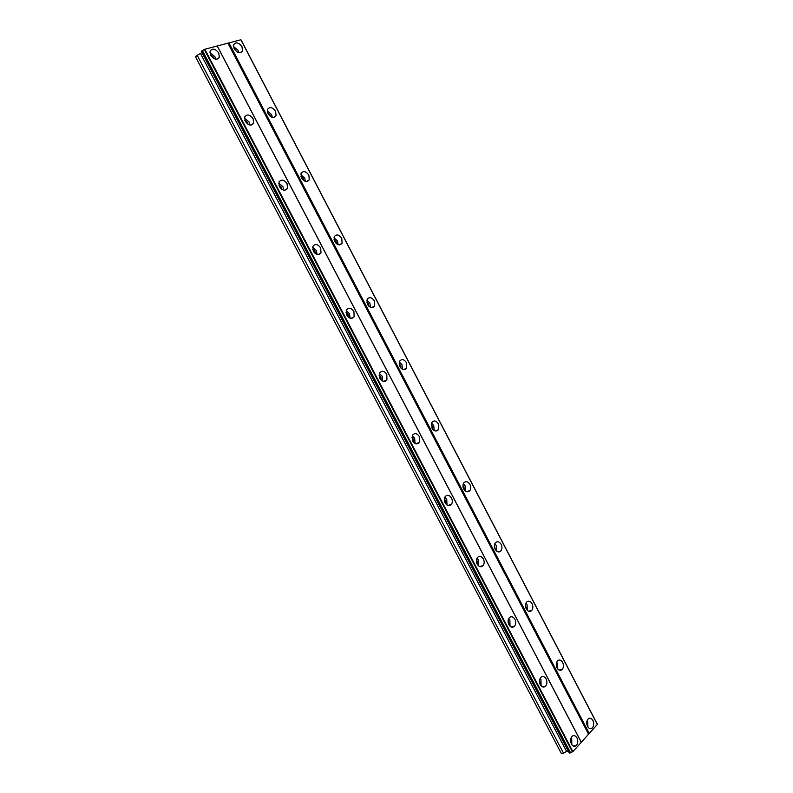 <?xml version="1.0" encoding="UTF-8"?>
<svg xmlns="http://www.w3.org/2000/svg" width="793" height="793" viewBox="0 0 793 793"><rect width="100%" height="100%" fill="white"/><g stroke="black" fill="none" stroke-linecap="round" stroke-linejoin="round"><path stroke-width="1.19" d="M586.731 722.314L586.989 725.01M233.985 48.512L236.948 51.912M267.628 112.903L270.066 115.025L270.522 116.591M300.963 176.621L303.233 178.633L303.689 180.546M333.992 239.684L336.054 241.558L336.48 243.788M366.703 302.093L368.527 303.828L368.914 306.316M399.107 363.868L400.653 365.454L401 368.16M431.184 425.028L432.453 426.426L432.76 429.32M462.943 485.594L463.915 486.773L464.212 489.806M494.376 545.574L495.347 549.618M525.491 605L526.185 608.766M556.27 663.9L556.736 667.24M587.534 726.388C588.882 728.628 590.408 729.223 592.103 728.162C593.937 726.219 594.205 723.672 592.916 720.53C591.558 718.27 590.022 717.685 588.317 718.775C586.503 720.718 586.245 723.256 587.534 726.388M587.93 727.042L587.663 720.867M234.153 48.859C237.444 53.19 240.229 53.865 242.529 50.871L241.984 46.737C238.703 42.396 235.908 41.732 233.608 44.745L234.153 48.859M238.832 52.695L238.098 50.306L233.429 46.5M268.014 113.786C271.107 117.919 273.803 118.544 276.093 115.649L275.597 111.278C272.505 107.124 269.808 106.51 267.519 109.424L268.014 113.786M272.326 117.394L271.573 114.519L267.261 110.921M301.509 177.999C304.413 181.944 307 182.539 309.28 179.763L308.854 175.124C305.949 171.169 303.362 170.584 301.072 173.38L301.509 177.999M305.434 181.399L304.7 178.058L300.765 174.668M334.646 241.538C337.362 245.295 339.85 245.85 342.1 243.223L341.753 238.297C339.047 234.54 336.559 233.975 334.289 236.631L334.646 241.538M338.165 244.71L337.471 240.913L333.942 237.751M367.437 304.403C369.964 307.962 372.333 308.507 374.554 306.039L374.316 300.805C371.788 297.236 369.409 296.691 367.169 299.189L367.437 304.403M370.519 307.337L369.895 303.114L366.792 300.19M399.87 366.594C402.21 369.964 404.47 370.5 406.66 368.21L406.522 362.659C404.182 359.279 401.922 358.743 399.722 361.063L399.87 366.594M402.527 369.28L401.982 364.671L399.305 361.985M431.977 428.141C434.128 431.313 436.269 431.848 438.4 429.756L438.4 423.858C436.249 420.677 434.098 420.141 431.947 422.263L431.977 428.141M434.197 430.549L433.731 425.583L431.491 423.165M463.736 489.033C465.709 492.017 467.731 492.562 469.803 490.669C470.992 488.894 471.042 486.813 469.942 484.424C467.969 481.43 465.937 480.895 463.855 482.808C462.686 484.582 462.646 486.664 463.736 489.033M465.55 491.145L465.154 485.861L463.33 483.74M495.169 549.301C496.973 552.087 498.866 552.642 500.869 550.966C502.207 549.133 502.306 546.932 501.166 544.365C499.352 541.569 497.449 541.014 495.447 542.719C494.118 544.553 494.029 546.754 495.169 549.301M496.587 551.095L496.259 545.515L494.822 543.72M526.274 608.945C527.92 611.542 529.694 612.107 531.597 610.64C533.104 608.756 533.263 606.437 532.063 603.691C530.418 601.084 528.634 600.519 526.721 602.006C525.224 603.889 525.075 606.209 526.274 608.945M527.325 610.382L527.038 604.563L525.977 603.106M557.063 667.974C558.55 670.382 560.205 670.967 562.009 669.708C563.674 667.785 563.892 665.357 562.643 662.413C561.147 659.984 559.491 659.409 557.677 660.688C556.022 662.611 555.814 665.04 557.063 667.974M557.766 669.034L557.509 663.007M571.396 743.983C572.774 746.253 574.33 746.837 576.075 745.747C577.988 743.745 578.275 741.138 576.957 737.926C575.579 735.646 574.013 735.061 572.249 736.172C570.365 738.184 570.078 740.781 571.396 743.983M571.832 744.706L571.694 738.184M210.641 55.262C214.06 59.703 216.955 60.347 219.314 57.195L218.759 53.052C215.339 48.601 212.445 47.967 210.066 51.148L210.641 55.262M215.656 59.188L214.913 56.66L209.897 52.754M245.245 121.319C248.457 125.552 251.252 126.156 253.601 123.103L253.096 118.712C249.874 114.46 247.089 113.875 244.72 116.948L245.245 121.319M249.874 125.016L249.111 121.983L244.472 118.296M279.463 186.642C282.477 190.687 285.163 191.242 287.502 188.328L287.066 183.669C284.043 179.614 281.356 179.059 279.007 182.003L279.463 186.642M283.666 190.132L282.942 186.603L278.72 183.133M313.304 251.262C316.129 255.108 318.697 255.643 321.026 252.868L320.669 247.912C317.844 244.056 315.267 243.53 312.938 246.326L313.304 251.262M317.071 254.523L316.407 250.529L312.62 247.277M346.789 315.188C349.406 318.826 351.864 319.351 354.164 316.744L353.906 311.461C351.289 307.813 348.821 307.297 346.521 309.934L346.789 315.188M350.1 318.211L349.515 313.77L346.184 310.747M379.916 378.42C382.335 381.859 384.674 382.375 386.934 379.966L386.796 374.346C384.377 370.886 382.028 370.381 379.758 372.819L379.916 378.42M382.751 381.185L382.266 376.338L379.401 373.562M412.677 440.977C414.898 444.219 417.118 444.734 419.328 442.524L419.328 436.546C417.108 433.295 414.878 432.79 412.657 435.02L412.677 440.977M415.056 443.465L414.67 438.242L412.271 435.744M445.101 502.871C447.133 505.904 449.225 506.43 451.366 504.447C452.585 502.623 452.634 500.502 451.524 498.103C449.482 495.05 447.391 494.525 445.23 496.537C444.04 498.361 443.991 500.472 445.101 502.871M447.034 505.062L446.737 499.491L444.784 497.29M477.178 564.101C479.022 566.945 480.984 567.481 483.046 565.726C484.434 563.833 484.543 561.593 483.373 558.996C481.52 556.151 479.557 555.615 477.475 557.4C476.117 559.293 476.008 561.523 477.178 564.101M478.694 565.974L478.466 560.106L476.93 558.222M508.908 624.696C510.593 627.332 512.417 627.897 514.389 626.371C515.946 624.418 516.114 622.059 514.895 619.264C513.21 616.607 511.376 616.062 509.393 617.608C507.857 619.561 507.698 621.92 508.908 624.696M510.038 626.212L509.869 620.086L508.719 618.55M540.32 684.656C541.837 687.105 543.532 687.68 545.396 686.371C547.13 684.389 547.358 681.901 546.09 678.907C544.563 676.439 542.868 675.874 540.985 677.202C539.27 679.185 539.052 681.673 540.32 684.656M541.084 685.786L540.945 679.442M570.623 739.463L570.901 742.754M210.413 54.786L213.307 57.106L213.743 58.494M244.799 120.298L247.555 122.509L248.011 124.293M278.868 185.106L281.426 187.198L281.862 189.339M312.611 249.23L314.94 251.193L315.327 253.651M346.035 312.67L348.097 314.504L348.424 317.24M379.123 375.466L380.898 377.141L381.165 380.115M411.884 437.607L413.351 439.114L413.569 442.276M444.308 499.134L445.458 500.433L445.656 503.753M476.405 560.066L477.237 561.117L477.416 564.537M508.154 620.404L508.878 624.626M539.557 680.196L540.033 684.042M241.141 40.205L597 723.751M597.357 724.445L572.893 751.635L569.315 753.053L201.343 51.357L201.898 50.831L204.832 49.235L240.903 39.759L597.357 724.445M563.555 753.261L197.199 55.351L195.564 56.927L561.275 753.35L563.555 753.261L566.559 751.338L568.383 751.268M197.199 55.351L201.957 52.526M240.824 39.65L597.436 724.643M589.308 733.584L228.909 42.822M228.017 43.308L588.446 734.011M581.18 742L217.361 46.153M217.183 45.944L581.309 742.377M572.893 751.635L204.832 49.235M566.559 751.338L200.639 53.785M499.55 551.829L499.293 551.323M468.227 491.729L467.949 491.214M572.427 751.863L204.336 49.503M241.221 40.195L597.05 723.682M570.563 752.785L202.393 50.554M570.078 753.023L201.898 50.831M589.268 728.321L592.103 728.162M240.527 52.705L242.529 50.871M273.813 117.473L276.093 115.649M306.732 181.547L309.28 179.763M339.315 244.908L342.1 243.223M371.56 307.595L374.554 306.039M403.498 369.597L406.66 368.21M435.139 430.936L438.4 429.756M466.512 491.64L469.803 490.669M497.607 551.71L500.869 550.966M528.425 611.175L531.597 610.64M558.986 670.045L562.009 669.708M573.061 745.876L576.075 745.747M217.232 59.138L219.314 57.195M251.212 125.056L253.601 123.103M284.816 190.231L287.502 188.328M318.052 254.672L321.026 252.868M350.962 318.409L354.164 316.744M383.544 381.433L386.934 379.966M415.829 443.773L419.328 442.524M447.827 505.458L451.366 504.447M479.557 566.489L483.046 565.726M510.999 626.896L514.389 626.371M542.174 686.688L545.396 686.371"/></g></svg>
